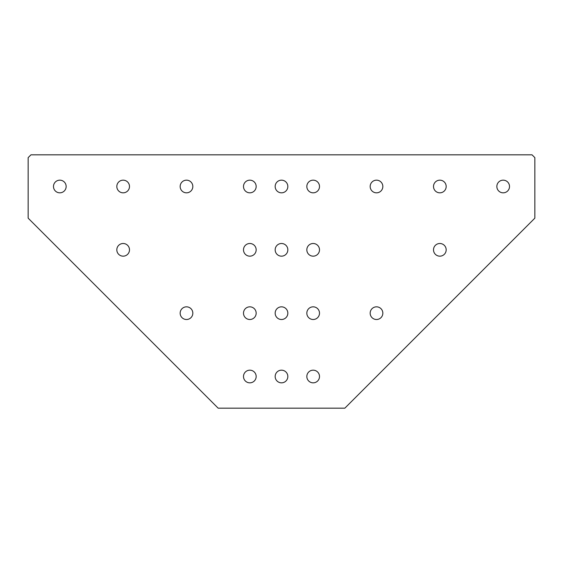 <?xml version="1.0" encoding="UTF-8"?>
<svg xmlns="http://www.w3.org/2000/svg" width="563" height="563" viewBox="0 0 563 563"><rect width="100%" height="100%" fill="white"/><g stroke="black" fill="none" stroke-linecap="round" stroke-linejoin="round"><path stroke-width="0.84" d="M275.166 186.494A6.334 6.334 0 0 0 281.5 192.827A6.334 6.334 0 0 0 287.834 186.494A6.334 6.334 0 0 0 281.5 180.16A6.334 6.334 0 0 0 275.166 186.494M306.835 186.494A6.334 6.334 0 0 0 313.169 192.827A6.334 6.334 0 0 0 319.502 186.494A6.334 6.334 0 0 0 313.169 180.16A6.334 6.334 0 0 0 306.835 186.494M243.498 186.494A6.334 6.334 0 0 0 249.831 192.827A6.334 6.334 0 0 0 256.165 186.494A6.334 6.334 0 0 0 249.831 180.16A6.334 6.334 0 0 0 243.498 186.494M243.498 249.831A6.334 6.334 0 0 0 249.831 256.165A6.334 6.334 0 0 0 256.165 249.831A6.334 6.334 0 0 0 249.831 243.498A6.334 6.334 0 0 0 243.498 249.831M243.498 313.169A6.334 6.334 0 0 0 249.831 319.502A6.334 6.334 0 0 0 256.165 313.169A6.334 6.334 0 0 0 249.831 306.835A6.334 6.334 0 0 0 243.498 313.169M243.498 376.506A6.334 6.334 0 0 0 249.831 382.84A6.334 6.334 0 0 0 256.165 376.506A6.334 6.334 0 0 0 249.831 370.173A6.334 6.334 0 0 0 243.498 376.506M275.166 249.831A6.334 6.334 0 0 0 281.5 256.165A6.334 6.334 0 0 0 287.834 249.831A6.334 6.334 0 0 0 281.5 243.498A6.334 6.334 0 0 0 275.166 249.831M275.166 313.169A6.334 6.334 0 0 0 281.5 319.502A6.334 6.334 0 0 0 287.834 313.169A6.334 6.334 0 0 0 281.5 306.835A6.334 6.334 0 0 0 275.166 313.169M275.166 376.506A6.334 6.334 0 0 0 281.5 382.84A6.334 6.334 0 0 0 287.834 376.506A6.334 6.334 0 0 0 281.5 370.173A6.334 6.334 0 0 0 275.166 376.506M306.835 249.831A6.334 6.334 0 0 0 313.169 256.165A6.334 6.334 0 0 0 319.502 249.831A6.334 6.334 0 0 0 313.169 243.498A6.334 6.334 0 0 0 306.835 249.831M306.835 313.169A6.334 6.334 0 0 0 313.169 319.502A6.334 6.334 0 0 0 319.502 313.169A6.334 6.334 0 0 0 313.169 306.835A6.334 6.334 0 0 0 306.835 313.169M306.835 376.506A6.334 6.334 0 0 0 313.169 382.84A6.334 6.334 0 0 0 319.502 376.506A6.334 6.334 0 0 0 313.169 370.173A6.334 6.334 0 0 0 306.835 376.506M180.16 186.494A6.334 6.334 0 0 0 186.494 192.827A6.334 6.334 0 0 0 192.827 186.494A6.334 6.334 0 0 0 186.494 180.16A6.334 6.334 0 0 0 180.16 186.494M116.822 186.494A6.334 6.334 0 0 0 123.156 192.827A6.334 6.334 0 0 0 129.49 186.494A6.334 6.334 0 0 0 123.156 180.16A6.334 6.334 0 0 0 116.822 186.494M53.485 186.494A6.334 6.334 0 0 0 59.819 192.827A6.334 6.334 0 0 0 66.153 186.494A6.334 6.334 0 0 0 59.819 180.16A6.334 6.334 0 0 0 53.485 186.494M370.173 186.494A6.334 6.334 0 0 0 376.506 192.827A6.334 6.334 0 0 0 382.84 186.494A6.334 6.334 0 0 0 376.506 180.16A6.334 6.334 0 0 0 370.173 186.494M433.51 186.494A6.334 6.334 0 0 0 439.844 192.827A6.334 6.334 0 0 0 446.178 186.494A6.334 6.334 0 0 0 439.844 180.16A6.334 6.334 0 0 0 433.51 186.494M496.847 186.494A6.334 6.334 0 0 0 503.181 192.827A6.334 6.334 0 0 0 509.515 186.494A6.334 6.334 0 0 0 503.181 180.16A6.334 6.334 0 0 0 496.847 186.494M116.822 249.831A6.334 6.334 0 0 0 123.156 256.165A6.334 6.334 0 0 0 129.49 249.831A6.334 6.334 0 0 0 123.156 243.498A6.334 6.334 0 0 0 116.822 249.831M433.51 249.831A6.334 6.334 0 0 0 439.844 256.165A6.334 6.334 0 0 0 446.178 249.831A6.334 6.334 0 0 0 439.844 243.498A6.334 6.334 0 0 0 433.51 249.831M180.16 313.169A6.334 6.334 0 0 0 186.494 319.502A6.334 6.334 0 0 0 192.827 313.169A6.334 6.334 0 0 0 186.494 306.835A6.334 6.334 0 0 0 180.16 313.169M370.173 313.169A6.334 6.334 0 0 0 376.506 319.502A6.334 6.334 0 0 0 382.84 313.169A6.334 6.334 0 0 0 376.506 306.835A6.334 6.334 0 0 0 370.173 313.169M532.035 154.825L30.965 154.825L28.15 157.64L28.15 218.162L218.162 408.175L344.837 408.175L534.85 218.162L534.85 157.64L532.035 154.825"/></g></svg>
